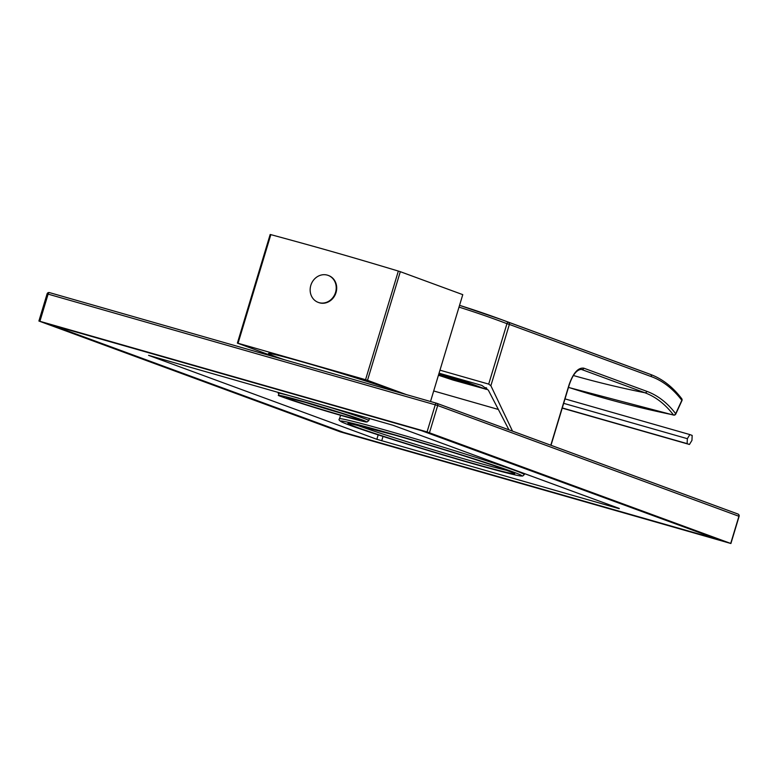 <?xml version="1.0" encoding="UTF-8"?>
<svg xmlns="http://www.w3.org/2000/svg" width="778" height="778" viewBox="0 0 778 778"><rect width="100%" height="100%" fill="white"/><g stroke="black" fill="none" stroke-linecap="round" stroke-linejoin="round"><path stroke-width="1.17" d="M512.527 431.148L490.869 385.713L488.701 384.108L439.969 370.182M488.701 384.108L506.945 323.667A1.896 0.846 -69.3 0 1 508.404 322.189A1135.248 1014.522 -69.8 0 0 501.363 319.564A1135.248 1014.522 -69.8 0 0 459.545 305.336L501.363 319.564L643.328 371.758A1135.248 1014.522 110.2 0 1 650.369 374.383L508.404 322.189A1.896 1.692 -69.8 0 1 509.366 324.426L506.945 323.667A1133.352 1012.839 -69.8 0 0 459.01 307.115M439.064 373.187L481.845 385.411L488.37 390.206L508.929 429.826M568.465 387.425L673.68 415.102A1.896 0.807 101.5 0 1 673.437 414.927A1.896 1.605 -37.3 0 0 675.693 413.711A266.63 119.384 105.9 0 0 646.878 391.363L583.811 368.179C578.142 367.391 573.211 372.973 569.019 384.925L550.814 445.23M580.728 369.346A1135.248 1014.522 -69.8 0 0 581.759 369.55L581.195 369.394C576.517 369.861 572.52 375.074 569.204 385.003L569.019 384.925M568.494 387.347A1135.248 962.892 -37.4 0 0 673.427 414.917M673.68 415.102A1.896 1.896 0 0 0 675.781 414.032L681.936 400.631A1.896 0.545 -155.4 0 0 681.839 400.3A1.896 1.605 -37.3 0 0 681.722 398.696C672.844 387.055 662.545 379.012 650.816 374.549A283.921 127.125 105.9 0 0 650.369 374.383A1.896 1.692 -69.8 0 1 651.332 376.62L509.366 324.426L490.869 385.713M497.939 409.335L433.696 390.964M466.712 381.084L466.411 382.056L485.54 389.088L452.942 380.034L438.442 375.229M438.841 373.917L466.411 382.056M486.697 388.134L486.279 389.418L485.54 389.088L486.036 387.58M438.782 374.092L460.741 380.364L476.671 386.228L438.549 374.87M445.026 375.881L444.141 376.931M689.862 434.581L692.167 435.427L691.953 440.377L689.434 444.471L687.13 443.635L687.353 438.685L689.862 434.581L565.003 398.89M687.353 438.685L563.671 403.335M687.13 443.635L562.27 407.944M689.434 444.471L562.222 408.119M340.307 431.858L730.902 543.511L427.064 431.916L38.9 321.022L340.307 431.858M346.054 433.297L49.607 324.309L423.747 431.236L720.195 540.224L346.084 433.21M436.555 403.228L49.461 292.606A1.896 0.846 105.9 0 0 49.432 292.596A1.896 0.846 105.9 0 0 48.11 294.123L437.693 405.523L429.485 432.675M47.283 293.948L47.098 293.87A1.896 1.896 0 0 1 49.432 292.596L436.584 403.237A1.896 0.846 105.9 0 0 436.584 403.237A1.896 0.846 105.9 0 0 435.262 404.764L427.064 431.916M436.818 403.325L737.836 513.995A1.896 1.692 110.2 0 1 737.943 514.025L436.711 403.276A1.896 1.896 0 0 0 436.584 403.237A1.896 1.692 110.2 0 1 437.693 405.523L738.915 516.271L730.717 543.423M730.902 543.511L739.1 516.349A1.896 1.896 0 0 0 737.943 514.025A1.896 1.692 110.2 0 1 738.915 516.271L738.905 516.32M619.2 508.686L376.853 439.298L148.569 355.342L392.948 425.235L619.269 508.442M343.662 432.422L718.172 539.504L421.287 430.594L51.63 325.029L343.662 432.422M276.229 357.413L237.378 343.127A105.954 3.141 16.8 0 1 238.049 343.263L365.553 379.703A105.954 3.141 16.8 0 1 367.508 380.316L406.359 394.602M397.752 392.141A68.114 2.023 -163.2 0 0 392.238 389.934A68.114 2.023 -163.2 0 0 319.233 366.788A68.114 2.023 -163.2 0 0 268.468 353.513A68.114 2.023 -163.2 0 0 275.111 356.47A68.114 2.023 -163.2 0 0 284.836 359.874M430.516 401.497L462.774 294.648L400.31 271.687L367.508 380.316M237.378 343.127L270.17 234.489A105.954 3.141 16.8 0 1 270.841 234.635C320.283 248.036 349.293 256.322 398.346 271.075A105.954 3.141 16.8 0 1 399.328 271.376A105.954 3.141 16.8 0 1 400.31 271.687M238.049 343.263L270.841 234.635M365.553 379.703L398.346 271.075M328.384 275.48A14.383 12.847 110.2 0 1 328.627 275.568A14.383 12.847 110.2 0 1 335.882 293.043A14.383 12.847 110.2 0 1 319.505 302.827A14.383 12.847 -69.8 0 1 318.698 302.554A14.383 12.847 -69.8 0 1 318.465 302.467M318.221 302.379A14.383 12.847 -69.8 0 1 310.967 284.904A14.383 12.847 -69.8 0 1 327.344 275.13A14.383 12.847 110.2 0 1 328.151 275.393A14.383 12.847 110.2 0 1 335.406 292.868A14.383 12.847 110.2 0 1 319.029 302.642A14.383 12.847 -69.8 0 1 318.221 302.379L318.698 302.554M675.781 414.032A1.896 0.545 -155.4 0 0 675.693 413.711L681.839 400.3A282.035 126.289 105.9 0 0 651.332 376.62M673.437 414.927A264.744 118.538 105.9 0 0 644.826 392.734L581.759 369.55A1.896 1.692 -69.8 0 0 583.811 368.179M573.425 375.521A1135.248 1014.522 110.2 0 0 644.826 392.734A1.896 1.692 -69.8 0 0 646.878 391.363M456.949 378.293L456.725 379.022M38.9 321.022L47.098 293.87L48.11 294.123L39.911 321.275M341.668 413.312A36.333 1.079 16.8 0 1 338.809 412.505A36.333 1.079 16.8 0 1 304.82 402.187M339.062 414.606A38.219 1.138 16.8 0 1 290.106 399.299A38.219 1.138 16.8 0 1 306.863 402.771A38.219 1.138 16.8 0 1 355.818 418.078A38.219 1.138 16.8 0 1 339.062 414.606M342.087 415.724A45.406 1.342 16.8 0 1 283.921 397.529A45.406 1.342 16.8 0 1 303.838 401.662A45.406 1.342 16.8 0 1 362.003 419.848A45.406 1.342 16.8 0 1 342.087 415.724M308.915 401.088A47.302 1.4 16.8 0 1 368.791 420.548L367.109 421.939C363.861 421.131 374.617 424.749 342.116 415.724C305.987 405.523 271.95 393.59 279.283 395.594L278.223 393.211A47.302 1.4 16.8 0 1 298.577 398.142M339.509 418.836C338.138 419.692 339.578 421.054 343.837 422.911C356.839 428.571 422.794 449.412 471.215 463.192C497.609 470.719 514.064 474.979 520.579 475.98L522.728 476.01L524.265 474.619A96.491 2.859 -163.2 0 0 391.246 431.78A96.491 2.859 -163.2 0 0 339.509 418.836L340.579 415.287M391.49 433.881A94.605 2.801 -163.2 0 0 350.003 425.294A94.605 2.801 -163.2 0 0 471.186 463.182A94.605 2.801 -163.2 0 0 512.673 471.779A94.605 2.801 -163.2 0 0 391.49 433.881M467.996 462.015A87.039 2.577 -163.2 0 0 506.167 469.922A87.039 2.577 -163.2 0 0 394.679 435.058A87.039 2.577 -163.2 0 0 356.509 427.151A87.039 2.577 -163.2 0 0 467.996 462.015M355.147 424.467A85.142 2.529 -163.2 0 0 467.743 459.905A85.142 2.529 -163.2 0 0 508.112 470.651M383.019 436.439L381.706 440.815M378.186 434.873L376.853 439.298M569.204 385.003L550.999 445.298M681.936 400.631A1.896 1.896 0 0 0 681.722 398.696M643.328 371.758L650.816 374.549M287.257 397.665L306.892 402.78C333.256 410.162 364.211 420.762 358.911 419.342L358.804 419.264M278.475 392.394L278.223 393.211M369.443 418.389L368.791 420.548M349.186 423.3L394.709 435.067C432.656 445.998 465.925 456.258 494.526 465.837L513.723 472.985M524.265 474.619L524.567 473.627"/></g></svg>
